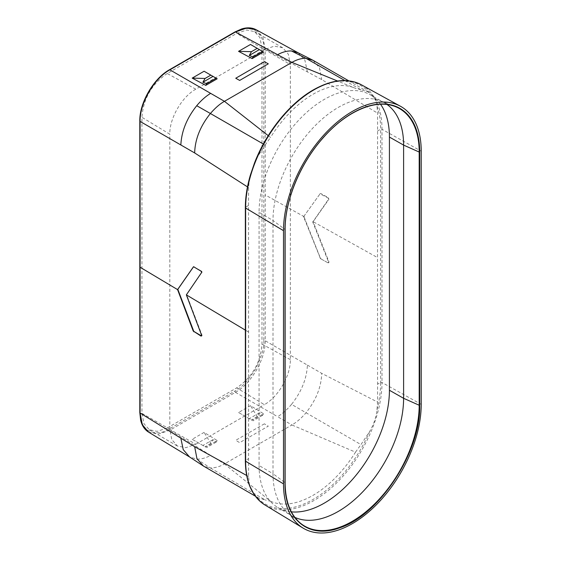 <?xml version="1.0" encoding="UTF-8"?>
<svg xmlns="http://www.w3.org/2000/svg" width="561" height="561" viewBox="0 0 561 561"><rect width="100%" height="100%" fill="white"/><g stroke="black" fill="none" stroke-linecap="round" stroke-linejoin="round"><path stroke-width="0.42" stroke-dasharray="2.81 2.1" d="M387.062 104.493A92.348 53.316 120 0 0 384.194 102.663A92.348 53.316 120 0 0 380.085 100.735A92.348 53.316 120 0 0 338.304 107.403A92.348 53.316 120 0 0 273.004 220.508L285.037 229.505L285.037 482.705L273.004 473.701L273.004 220.508L259.07 212.317A92.172 53.218 120 0 1 299.118 119.752A92.172 53.218 120 0 1 370.05 94.704L384.194 102.663M380.526 104.234A92.172 53.218 120 0 0 370.05 94.704M294.862 517.382A92.348 53.316 -60 0 1 291.846 515.811A92.348 53.316 -60 0 1 288.116 513.224A92.348 53.316 -60 0 1 273.004 473.701L259.07 465.518L259.07 212.317M259.07 465.518A92.172 53.218 120 0 0 277.877 507.551A92.172 53.218 120 0 0 291.369 511.856M141.94 413.366L169.808 429.221L171.778 439.551L177.388 446.03L185.831 447.685L195.796 444.228L167.234 427.973L157.178 431.374L149.324 429.733L144.009 423.744L141.94 413.366L141.94 117.305L169.808 134.198C169.45 118.364 181.904 96.794 195.796 89.185L264.35 49.606L274.273 46.149L282.695 47.769L288.354 54.249L290.339 64.613L261.98 48.008L261.98 344.068C260.577 362.75 252.148 377.357 236.686 387.875L264.35 404.649C278.235 397.041 290.696 375.463 290.339 359.636L290.339 64.613M167.234 427.973L236.686 387.875M261.98 48.008L259.897 37.594L254.547 31.612L246.7 30.006L236.686 33.401L264.35 49.606M195.796 89.185L167.234 73.498L236.686 33.401M167.234 73.498C151.751 84.052 143.321 98.659 141.94 117.305M248.537 205.445L248.6 187.612L249.273 179.85A95.468 55.118 120 0 0 245.627 207.247L248.537 205.445L248.6 476.548L249.273 483.624L250.143 486.78M201.602 272.737L186.813 294.322A0.996 0.561 -119.1 0 0 186.715 294.672A0.996 0.561 -119.1 0 0 186.813 295.128L186.455 295.331M201.96 272.534A0.996 0.561 -119.1 0 0 202.051 272.183A0.996 0.561 -119.1 0 0 201.357 270.963L200.999 271.159M193.811 266.861L201.357 270.963M194.169 266.664A0.996 0.561 -119.1 0 0 193.685 266.608A0.996 0.561 -119.1 0 0 193.573 266.713L193.538 266.77M201.63 335.983A0.996 0.561 -119.1 0 0 201.841 335.941A0.996 0.561 -119.1 0 0 202.051 335.485A0.996 0.561 -119.1 0 0 201.96 335.022L186.813 295.128M344.924 80.574L360.961 89.732L367.96 91.871L369.601 92.958C373.724 96.05 376.193 100.433 376.992 106.12L377.581 113.14L377.511 257.583L313.129 221.679L328.907 199.232L328.29 197.675L320.85 193.524L319.882 193.79L327.947 197.879L328.662 199.092L313.22 221.329M256.223 29.768L262.871 37.187L265.213 49.186L265.213 340.744L307.407 365.099C306.748 378.766 301.453 391.858 291.524 404.355L360.961 444.578L369.601 431.577C373.724 424.544 376.193 417.314 376.992 409.888L377.581 402.09L377.511 257.583M235.438 392.328C251.342 383.605 265.612 358.879 265.213 340.744L263.817 340.751L263.817 49.193L265.213 49.186L321.719 79.585L377.581 113.14M303.781 216.462L320.226 193.58L303.781 216.462A0.996 0.582 -120.9 0 0 303.69 216.819A0.996 0.582 -120.9 0 0 303.781 217.275L320.499 258.649L327.947 262.8L328.662 262.387L312.877 222.345A0.996 0.582 -120.9 0 1 312.786 221.89A0.996 0.582 59.1 0 1 312.877 221.532M304.132 216.258L304.034 216.609L265.241 194.948M320.499 258.649L327.947 262.8L328.662 262.387M303.781 217.275L304.034 216.609M195.796 444.228L264.35 404.649M169.808 429.221L169.808 134.198M254.505 162.992L256.658 158.167L265.129 145.061L263.347 144.03M307.407 71.899L304.875 60.125L298.2 52.825M313.031 60.308L319.461 67.741L321.719 79.585M360.961 89.732L355.877 88.519L337.575 81.022M353.22 87.439L355.513 88.358A90.559 52.285 120 0 0 353.22 87.439A90.559 52.285 120 0 0 270.507 137.438L268.242 135.657M265.129 145.061L270.507 137.438M263.558 52.005L250.494 44.466M217.184 78.792L204.099 71.233M307.407 365.099L321.719 373.36L377.581 402.09M329.005 262.183L328.29 262.597L328.907 261.721L313.129 221.679M320.85 258.446L319.882 257.899M304.132 217.072L320.226 257.695M253.719 493.75L258.221 497.824L265.129 499.907L210.396 467.965L203.426 466.037M263.817 340.751C264.399 347.385 261.608 356.859 255.437 369.166C248.158 380.624 241.258 387.946 234.743 391.122L235.424 392.335L169.871 430.182L158.307 434.151L148.56 432.11M196.729 459.087L210.396 467.965C215.389 467.909 220.073 466.556 224.449 463.919L210.641 455.371C205.705 458.057 201.069 459.298 196.729 459.087L189.506 456.92M291.524 404.355C287.183 409.579 282.548 413.695 277.618 416.704L291.916 424.965L224.449 463.919L270.507 501.246L265.129 499.907M270.507 501.246A90.559 52.285 -60 0 0 355.513 452.166L291.916 424.965C296.93 422.026 301.608 417.973 305.969 412.791C316.046 400.196 321.299 387.055 321.719 373.36M355.513 452.166L360.961 444.578M264.385 423.828L235.746 440.301L239.666 442.643L268.298 426.157L264.385 423.828M238.558 412.496L252.155 420.35L263.558 413.78L250.494 405.631L238.558 412.496L252.155 420.35M192.192 439.291L205.782 447.138L217.184 440.539L204.099 432.391L192.192 439.291L205.782 447.138M263.558 413.78L262.555 415.329L259.399 412.847L257.226 416.62L250.494 405.631M257.226 416.62L251.461 419.951M262.555 415.329L253.011 420.841M217.184 440.539L216.174 442.11L213.019 439.628L210.838 443.4L204.099 432.391M210.838 443.4L205.074 446.731M216.174 442.11L206.623 447.622M259.399 412.847L249.28 418.688M213.019 439.628L202.893 445.469M352.112 113.322A94.865 54.768 120 0 0 285.037 229.505M361.438 84.823A96.429 55.672 120 0 1 382.006 129.303A0.996 0.575 180 0 0 380.638 129.296L380.638 382.497A0.996 0.575 180 0 1 382.006 382.504L382.006 129.303L421.22 151.168M265.016 505.026A96.429 55.672 -60 0 0 313.676 500.685A96.429 55.672 -60 0 0 382.006 382.504L421.22 404.362M263.817 49.193C264.399 41.886 261.608 35.645 255.437 30.455C248.158 27.405 241.258 28.05 234.743 32.398L169.177 70.251C162.592 73.351 155.425 81.149 147.676 93.652C142.214 104.753 139.689 113.743 140.103 120.622L140.103 412.181C139.689 419.53 142.214 425.603 147.676 430.399C155.425 433.955 162.592 433.478 169.177 428.976L234.743 391.122M140.089 121.428L140.103 120.622M248.6 187.612L247.485 186.89M248.537 332.042L245.353 330.134M186.455 294.518L186.813 294.322M245.353 207.64A0.996 0.575 0 0 1 245.627 207.247L245.627 460.448L248.537 458.639M249.273 483.624A95.468 55.118 -60 0 1 245.627 460.448A0.996 0.575 0 0 0 245.353 460.833M376.992 106.12A95.468 55.118 120 0 1 380.638 129.296L377.511 130.979M376.992 409.888A95.468 55.118 -60 0 0 380.638 382.497L377.511 384.18M290.339 359.636L261.98 344.068M369.601 92.958A95.468 55.118 120 0 0 312.989 90.405A95.468 55.118 120 0 0 256.658 158.167M169.864 69.837L169.177 70.251M235.424 31.991L234.743 32.398M140.089 412.987L140.103 412.174M248.6 476.548L246.672 475.483M369.601 431.577A95.468 55.118 -60 0 1 312.989 499.5A95.468 55.118 -60 0 1 256.658 496.787M210.641 455.371L169.871 430.182L169.177 428.976M201.96 335.022L201.602 335.226M235.431 392.335L277.618 416.704M380.085 100.735L395.028 106.471M254.547 31.612L282.695 47.769M348.76 80.833L367.96 91.871M288.116 513.224L300.563 523.294M277.877 507.551L291.846 515.811M149.324 429.733L177.388 446.03M255.283 496.12L258.221 497.824M201.841 335.941L201.49 336.137M328.802 262.639L328.451 262.843"/><path stroke-width="0.84" d="M285.037 482.705L285.002 483.007C284.413 519.577 308.669 539.507 339.587 527.859C379.271 515.384 420.876 451.9 419.719 405.589L419.719 152.031L419.193 152.052L419.193 405.252L403.604 398.303L403.604 145.103A92.348 53.316 120 0 0 387.062 104.493M421.22 404.362L421.22 151.168A97.383 56.226 120 0 0 400.442 106.246A97.383 56.226 120 0 0 325.618 133.09A97.383 56.226 120 0 0 283.501 230.676L283.501 483.877A97.383 56.226 120 0 0 303.073 528.097A97.383 56.226 120 0 0 378.317 502.775A97.383 56.226 120 0 0 421.22 404.362M291.369 511.856A92.172 53.218 120 0 0 356.691 474.431A92.172 53.218 120 0 0 389.425 390.26L389.425 137.059A92.172 53.218 120 0 0 380.526 104.234M234.743 32.398L169.871 69.837C153.959 78.561 139.682 103.294 140.089 121.428L140.103 412.174M263.347 144.03L210.396 113.504C200.305 126.092 195.06 139.24 194.66 152.943L180.845 144.969C181.505 131.295 186.799 118.21 196.729 105.706C201.069 100.482 205.705 96.366 210.641 93.357L224.449 101.331L291.916 62.376L277.618 54.698C282.548 52.005 287.183 50.763 291.524 50.981L305.969 58.33L313.031 60.308M193.482 266.763L177.578 289.616L140.061 267.218M177.578 289.616L193.215 331.025L193.573 330.822A0.996 0.561 -119.1 0 0 194.169 331.586L201.357 335.885L200.999 336.081L201.602 335.226L186.357 294.869L201.694 272.387L200.999 271.159L193.811 266.861M193.573 330.822L178.026 289.883A0.996 0.561 60.9 0 1 177.935 289.42A0.996 0.561 60.9 0 1 178.026 289.069L193.538 266.77M249.273 179.85L250.409 174.983L254.505 162.992C266.223 132.389 289.385 103.54 313.192 89.977C331.684 79.515 347.771 77.797 361.438 84.823A96.429 55.672 120 0 0 313.676 90.019A96.429 55.672 120 0 0 245.634 208.04L283.501 230.676M203.426 466.037L189.52 456.927L148.553 432.103C144.591 429.628 141.954 425.652 140.643 420.182L139.808 412.587L139.808 121.029C139.444 102.908 153.504 78.547 169.38 69.795L234.947 31.942L241.714 28.934C247.191 27.258 252.029 27.538 256.223 29.768L246.651 28.05L235.438 31.984L277.618 54.698M256.216 29.761L298.2 52.825L291.524 50.981M337.575 81.022L291.916 62.376C296.93 59.529 301.608 58.183 305.969 58.33L344.924 80.574M264.385 61.654L235.746 78.245L239.666 80.426L268.298 63.842L264.385 61.654M238.558 51.339L252.155 58.603L263.558 52.005L257.226 48.351L251.461 51.675L238.558 51.339L250.494 44.466L257.226 48.351M192.192 78.119L205.782 85.363L217.184 78.792L210.838 75.132L205.074 78.456L192.192 78.119L204.099 71.233L210.838 75.132M196.729 105.706L210.396 113.504C215.389 107.803 220.073 103.743 224.449 101.331L268.242 135.657M252.155 58.603L253.011 56.942L249.28 55.448L251.461 51.675M262.555 51.43L253.011 56.942M205.782 85.363L206.623 83.722L202.893 82.229L205.074 78.456M216.174 78.21L206.623 83.722M259.399 49.606L249.28 55.448M213.019 76.387L202.893 82.229M389.425 390.26L403.604 398.303A92.348 53.316 -60 0 1 338.304 511.408A92.348 53.316 -60 0 1 294.862 517.382M255.283 496.12L203.355 465.995L196.939 458.618L194.66 446.717L180.845 438.169L183.23 449.62L189.52 456.927M193.215 331.025L200.999 336.081L201.694 335.688M250.143 486.78L253.719 493.75M148.553 432.103L142.291 424.67L140.089 412.987L180.845 438.169M389.425 137.059L403.604 145.103L419.193 152.052A94.865 54.768 120 0 0 419.193 151.694A94.865 54.768 120 0 0 395.028 106.471A94.865 54.768 120 0 0 352.112 113.322M419.719 152.031A95.258 54.999 120 0 0 419.719 151.673A95.258 54.999 120 0 0 352.203 113.231A95.258 54.999 120 0 0 285.002 229.807L285.037 229.505M285.037 482.986A94.865 54.768 -60 0 0 300.563 523.294A94.865 54.768 -60 0 0 352.112 521.428A94.865 54.768 -60 0 0 419.193 405.61A94.865 54.768 -60 0 0 419.193 405.252L419.719 405.231M285.002 483.007L285.002 229.807M245.353 460.833A0.996 0.575 0 0 0 245.634 461.233A96.429 55.672 -60 0 0 265.016 505.026C252.134 496.73 245.578 481.997 245.353 460.833L245.353 207.64A0.996 0.575 0 0 0 245.634 208.04L245.634 461.233L283.501 483.877M180.845 144.969L140.089 121.428L140.103 120.622M247.485 186.89L194.66 152.943M245.353 330.134L186.357 294.869M177.669 290.079L178.026 289.883M177.669 289.266L178.026 289.069M210.641 93.357L169.871 69.837L169.177 70.251M246.672 475.483L194.66 446.717M194.169 331.586L193.811 331.789M300.563 523.294C290.444 514.83 285.297 501.345 285.121 482.846L285.121 229.645C284.834 200.452 300.5 162.858 323.648 137.263C346.635 111.092 375.765 98.624 395.028 106.471M361.438 84.823L400.442 106.246M250.409 174.983C247.057 186.441 245.374 197.325 245.353 207.64M298.2 52.825L312.968 60.272L348.76 80.833M265.016 505.026L303.073 528.097"/></g></svg>
